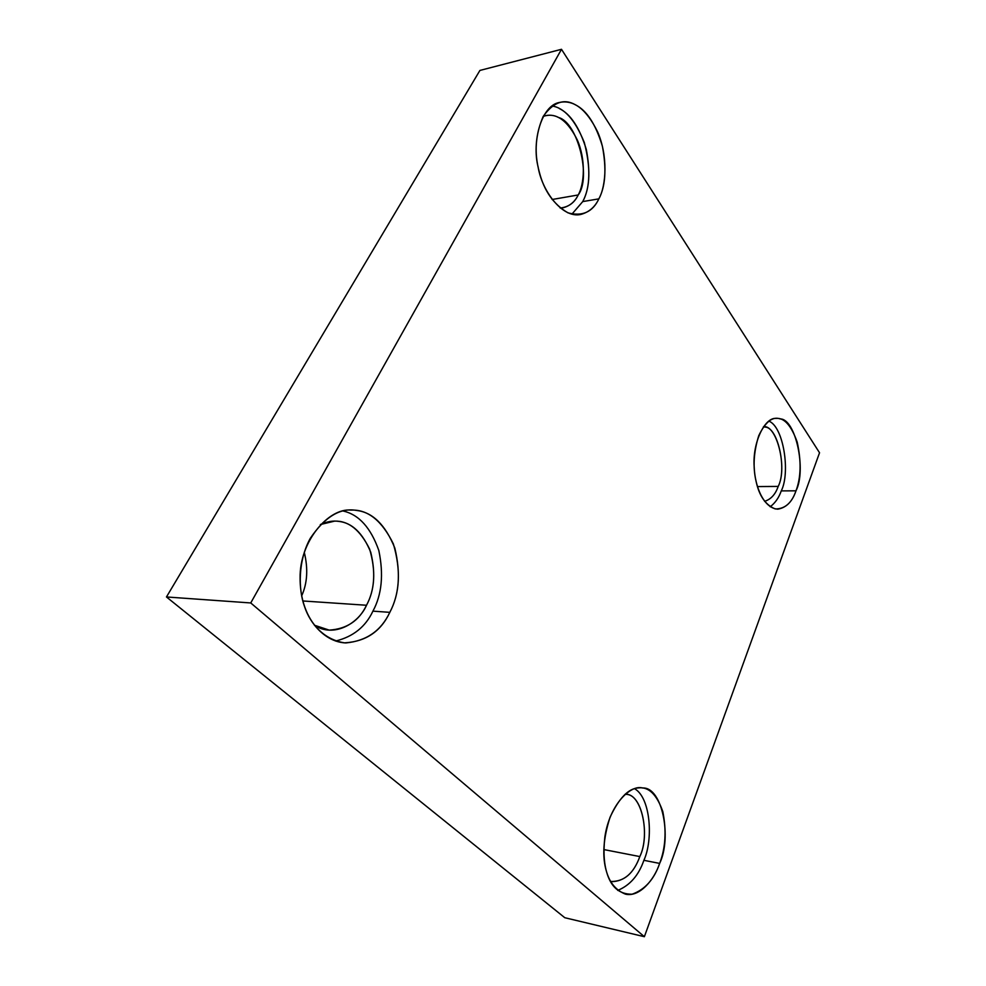 <?xml version="1.0" encoding="UTF-8"?>
<svg xmlns="http://www.w3.org/2000/svg" width="986" height="986" viewBox="0 0 986 986"><rect width="100%" height="100%" fill="white"/><g stroke="black" fill="none" stroke-linecap="round" stroke-linejoin="round"><path stroke-width="1.48" d="M598.847 198.864C606.279 185.849 608.091 155.665 597.602 131.853C586.46 109.236 573.716 99.45 559.395 102.47C541.302 105.502 531.59 141.885 538.146 167.09C541.844 190.483 562.131 218.572 580.643 214.48C588.987 212.236 595.051 207.023 598.847 198.864L582.738 201.588L571.892 214.172L582.738 201.588L598.847 198.864C592.697 212.027 582.406 216.686 567.961 212.84C553.565 204.41 543.989 190.742 539.256 171.835C534.079 153.015 535.398 134.54 543.187 116.422C553.331 102.137 564.078 98.267 575.417 104.812C586.719 110.432 595.704 124.211 602.384 146.187C606.661 168.951 605.478 186.502 598.847 198.864M552.037 105.97C564.46 107.893 575.22 120.095 584.316 142.576C590.836 167.694 590.318 187.365 582.738 201.588C589.406 189.337 590.589 171.934 586.288 149.379C579.571 127.638 570.537 113.994 559.185 108.472M578.19 194.969C574.53 202.771 568.528 207.122 560.171 208.034L563.142 207.75C570.019 205.877 575.035 201.625 578.19 194.969C584.427 184.283 585.98 159.412 577.217 139.802C567.887 121.216 557.287 113.168 545.418 115.67L543.2 116.385C548.734 114.536 553.849 114.918 558.544 117.507C577.833 122.51 591.489 177.726 578.19 194.969L552.098 199.505L578.19 194.969M389.815 612.343C399.909 593.215 401.092 570.413 393.377 543.964C381.964 520.645 367.864 509.355 351.041 510.095C328.893 507.704 299.362 541.178 300.101 578.178C300.04 610.186 315.717 638.25 344.508 642.86C365.818 641.615 380.916 631.434 389.815 612.343L372.918 611.147C365.596 626.763 353.161 636.734 335.622 641.036C353.161 636.734 365.596 626.763 372.918 611.147L389.815 612.343C381.126 630.769 366.472 640.974 345.852 642.934C326.317 642.194 310.356 624.508 304.588 606.71C298.142 589.418 298.006 560.516 310.282 538.331C324.936 516.75 340.355 507.457 356.538 510.44C372.634 512.301 385.403 524.848 394.831 548.093C400.871 573.297 399.194 594.706 389.815 612.343M343.202 511.031C358.892 514.593 370.761 527.72 378.809 550.434C383.8 574.431 381.841 594.669 372.918 611.147C381.841 594.669 383.8 574.431 378.809 550.434C370.761 527.72 358.892 514.593 343.202 511.031M366.509 605.256C358.768 623.349 333.687 638.299 314.374 625.198L329.164 630.116C346.665 629.043 359.114 620.761 366.509 605.256C374.939 589.603 375.974 570.906 369.639 549.153C360.198 529.95 348.514 520.608 334.599 521.126L320.339 524.552C326.97 521.557 333.095 520.497 338.679 521.384C352.101 522.79 362.786 533.069 370.724 552.222C375.802 573.039 374.397 590.713 366.509 605.256L302.838 600.967L366.509 605.256M304.28 552.308C308.248 568.725 307.373 583.231 301.679 595.84C307.373 583.231 308.248 568.725 304.28 552.308M659.646 863.416C672.058 837.767 662.345 786.742 642.638 788.011C630.806 784.277 609.595 804.366 604.837 837.114C601.534 868.235 608.399 887.24 625.444 894.142C639.433 897.543 654.285 879.82 659.646 863.416L643.883 860.31C638.718 875.309 629.992 885.342 617.729 890.407C629.992 885.342 638.718 875.309 643.883 860.31L659.646 863.416C654.149 879.376 644.955 889.643 632.1 894.203C619.27 894.401 610.765 886.932 606.563 871.784C601.965 856.982 603.136 838.803 610.051 817.271C619.072 797.994 628.624 788.196 638.731 787.888C648.8 786.717 656.824 794.605 662.802 811.552C666.622 830.656 665.575 847.948 659.646 863.416M634.602 788.714C650.711 797.773 653.361 839.776 643.883 860.31C653.361 839.776 650.711 797.773 634.602 788.714M639.815 856.575C633.628 873.633 623.842 881.928 610.482 881.459L611.382 881.681C624.409 881.422 633.887 873.054 639.815 856.575C650.205 835.561 642.194 793.471 625.728 794.383L625.062 794.297C641.726 792.424 650.489 835.08 639.815 856.575L603.814 849.562L639.815 856.575M795.985 490.818C801.002 477.581 801.408 461.337 797.193 442.085C791.24 425.447 784.178 417.546 776.019 418.397C764.865 417.251 752.404 442.504 754.179 466.748C754.869 487.183 763.94 508.234 777.757 509.183C786.298 507.728 792.362 501.603 795.985 490.818L781.257 490.892C778.891 497.708 775.193 502.996 770.177 506.755C775.193 502.996 778.891 497.708 781.257 490.892L795.985 490.818C791.82 502.971 784.918 509.01 775.255 508.936C765.654 505.115 759.282 496.032 756.163 481.673C752.737 467.5 753.6 452.167 758.752 435.676C765.481 421.749 772.63 416.166 780.222 418.914C795.677 418.828 806.647 470.174 795.985 490.818M768.846 421.108C783.636 426.655 790.501 472.923 781.257 490.892C790.501 472.923 783.636 426.655 768.846 421.108M778.188 486.418C775.452 494.38 770.916 499.347 764.594 501.332C770.916 499.347 775.452 494.38 778.188 486.418C787.814 468.079 776.611 423.992 763.423 426.765L764.939 427.086C777.892 426.852 787.185 469.361 778.188 486.418L757.458 486.579L778.188 486.418M561.49 49.3L479.911 70.437L166.461 596.961L250.74 602.951L561.49 49.3L819.539 452.771L644.376 936.7L564.793 917.719L166.461 596.961L479.911 70.437L561.49 49.3L250.74 602.951L166.461 596.961L564.793 917.719L644.376 936.7L250.74 602.951L644.376 936.7L819.539 452.771L561.49 49.3M580.643 214.48L579.854 214.603M344.508 642.86L343.485 642.761M329.164 630.116L328.301 630.042"/></g></svg>
